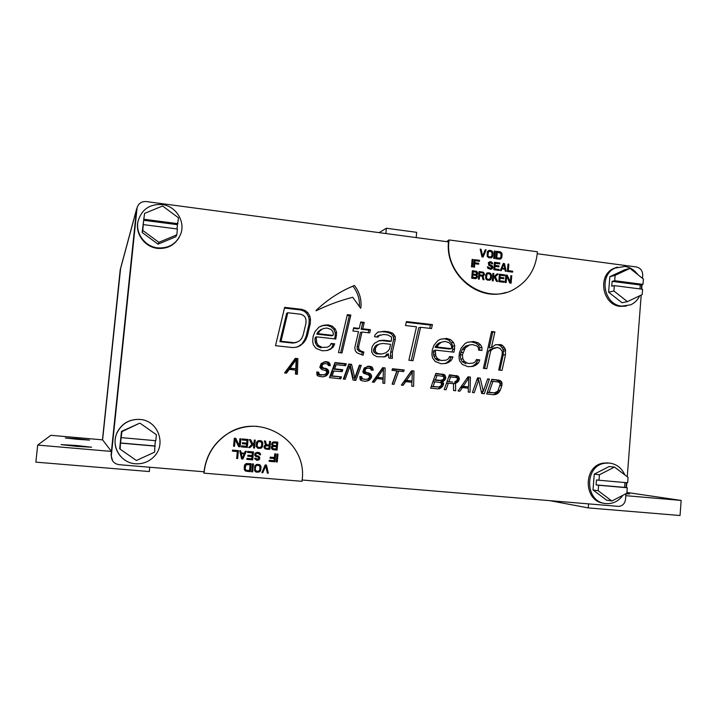 <?xml version="1.0" encoding="UTF-8"?>
<svg xmlns="http://www.w3.org/2000/svg" width="717" height="717" viewBox="0 0 717 717"><rect width="100%" height="100%" fill="white"/><g stroke="black" fill="none" stroke-linecap="round" stroke-linejoin="round"><path stroke-width="1.08" d="M120.438 268.893L102.594 439.853L50.871 435.3L37.687 445.087L35.85 462.142L149.324 471.544L149.763 467.251M120.187 270.094L102.468 439.844M639.734 295.762C637.709 300.002 634.653 303.031 630.566 304.859L621.738 306.123C603.848 304.85 598.516 275.445 614.845 268.149L624.821 266.437C630.144 267.253 634.473 269.986 637.807 274.62M626.371 306.069L620.304 306.401C602.459 305.137 597.136 275.803 613.438 268.534L617.436 267.082M641.536 284.712L641.545 289.121M629.974 268.391L643.373 279.047L642.961 284.389L640.272 284.999L612.139 281.351L614.711 280.714L615.123 275.346L629.974 268.391L624.561 269.816L609.844 276.699L608.625 292.195L621.997 302.726L627.402 301.633L613.904 290.985L608.625 292.195M613.904 290.985L614.326 285.617L611.753 286.226L612.139 281.351M615.123 275.346L609.844 276.699M639.976 288.924L640.272 284.999M614.326 285.617L642.593 289.265L642.181 294.606L627.402 301.633M614.711 280.714L642.961 284.389M622.858 495.295C619.398 500.206 614.836 502.976 609.163 503.585L606.286 503.576C584.794 502.859 583.772 465.494 605.148 463.209L609.441 463.065C616.539 464.007 621.666 467.95 624.83 474.887M604.081 503.253C583.154 501.577 582.885 465.279 603.741 463.074L608.025 462.931M626.479 482.684L626.049 487.596M598.184 490.742L598.605 485.257L596.087 484.898L596.481 479.915L599 480.247L599.43 474.771L614.487 467.063L609.172 466.516L594.25 474.143L593.004 489.953L606.555 500.116L611.852 501.004L598.184 490.742L593.004 489.953M599.43 474.771L594.25 474.143M614.487 467.063L628.065 477.343L627.644 482.792L599 480.247M596.087 484.898L624.624 487.399L624.991 482.559M624.624 487.399L627.267 487.766L626.846 493.224L611.852 501.004M627.267 487.766L598.605 485.257M135.432 463.765C120.841 463.012 110.723 446.341 116.898 433.122C121.657 423.622 129.347 419.06 139.976 419.436C157.857 420.359 166.792 444.137 154.012 456.639C148.903 461.82 142.71 464.195 135.432 463.765M120.528 456.299C114.801 449.308 113.555 441.564 116.79 433.059C121.54 423.586 129.212 419.042 139.806 419.418L140.505 419.499M120.519 442.954L121.917 431.625L139.591 423.218L121.469 431.419L119.685 448.725L120.106 449.129L120.519 442.954L154.863 445.965L155.401 440.659M154.863 445.965L154.648 452.113L136.418 460.502L120.106 449.129M121.917 431.625L121.469 431.419M140.227 423.335L156.414 434.726L155.804 440.695L121.29 437.63M155.257 446.144L120.725 443.115M157.659 247.876C144.951 246.612 135.146 233.204 138.103 221.024C141.706 209.391 149.701 203.897 162.105 204.542C175.889 205.994 185.649 221.535 180.702 234.065C176.4 243.932 168.719 248.539 157.659 247.876M179.151 237.408C174.312 245.438 167.07 249.086 157.444 248.36C144.762 247.096 134.984 233.724 137.942 221.589L138.408 219.805M144.574 213.388L162.598 206.003L178.542 217.843L177.44 224.672L143.642 220.28L144.574 213.388L142.145 232.469L158.045 244.174L175.79 236.762L176.812 234.844L158.878 242.328L142.808 230.489L142.145 232.469M158.045 244.174L158.878 242.328M142.808 230.489L143.642 220.28M177.009 228.956L177.44 224.672M143.418 224.618L177.404 229.001L176.812 234.844M143.974 219.259L177.95 223.677M447.731 241.799L448.537 241.378C444.701 273.159 477.432 301.929 505.888 292.455M449.048 239.944L537.418 251.775L537.311 253.002C535.635 268.633 528.411 280.419 515.64 288.351C486.807 307.019 444.334 277.515 448.941 241.19L449.048 239.944L446.557 241.638M509.796 283.018L506.677 276.081L506.139 282.552L505.252 282.444L505.879 275.023L507.197 275.185L510.334 281.969L510.863 275.66L511.741 275.767L511.122 283.188L509.796 283.018M499.964 278.25L499.749 280.786L504.159 281.342L504.078 282.292L498.79 281.62L499.417 274.19L504.705 274.871L504.625 275.812L500.215 275.247L500.045 277.309L503.863 277.793L503.782 278.743L499.919 278.268L499.749 280.786M494.533 277.398L493.404 278.375L493.188 280.912L492.301 280.795L492.938 273.356L493.816 273.473L493.511 277.112L497.06 273.885L498.234 274.037L495.33 276.708L497.607 281.467L496.433 281.324L494.533 277.398L493.404 278.375M486.843 273.06L489.397 272.899L491.217 274.261L491.342 278.115L490.132 280.042L487.578 280.195L485.75 278.841L485.633 274.987L486.843 273.06M482.989 279.621L482.093 276.135L479.574 275.812L479.288 279.146L478.4 279.038L479.037 271.573L483.321 272.281L484.262 273.527L484.127 275.113L483.007 275.928L484.029 279.747L482.989 279.621M477.459 274.261L476.644 274.961L477.432 276.341L476.671 278.169L475.281 278.635L471.714 278.187L472.351 270.712L476.653 271.429L477.647 273.804M512.637 272.146L507.358 271.465L507.986 264.053L508.864 264.17L508.317 270.632L512.709 271.196L512.637 272.146M500.314 270.551L503.289 263.435L504.463 263.596L506.193 271.313L505.306 271.196L504.885 269.225L501.945 268.848L501.201 270.668L500.314 270.551M495.017 266.357L494.802 268.884L499.22 269.449L499.14 270.399L493.843 269.717L494.47 262.288L499.767 262.978L499.686 263.928L495.277 263.345L495.097 265.407L498.924 265.899L498.844 266.849L494.972 266.365L494.802 268.884M492.597 263.318L492.704 263.811L491.817 263.695L490.114 262.673L488.976 263.811L492.633 266.365L492.462 268.418L490.446 269.278L487.847 268.301L487.372 266.805L490.527 268.328L491.979 267.074L488.707 265.209L488.331 262.601L490.195 261.732L491.656 262.081L492.552 263.336L492.203 262.628M478.615 264.223L474.762 263.722L474.457 267.217L473.57 267.1L474.206 259.644L479.548 260.334L479.467 261.284L475.012 260.71L474.842 262.772L478.696 263.273L478.615 264.223M472.127 259.366L473.014 259.482L472.378 266.948L471.481 266.832L472.127 259.366L473.014 259.482M495.814 258.712L496.442 251.291L501.255 252.402L502.106 254.589L501.344 258.317L499.346 259.169L495.814 258.712M494.38 251.013L495.268 251.129L494.64 258.55L493.753 258.434L494.38 251.013M488.295 250.69L490.849 250.547L492.669 251.909L492.785 255.754L491.584 257.672L489.03 257.815L487.21 256.462L487.3 251.837L488.913 250.448M485.239 249.803L486.126 249.919L483.124 257.045L481.941 256.883L480.202 249.131L481.089 249.247L482.613 256.014L485.239 249.803M506.094 282.543L506.677 276.081M511.078 283.179L511.741 275.767M511.696 275.785L510.863 275.678M507.197 275.185L510.334 281.969M507.152 275.203L505.879 275.041M504.159 281.342L499.704 280.795M503.737 278.734L503.863 277.793M503.818 277.811L500.045 277.309M500 277.318L500.215 275.247M504.58 275.812L504.705 274.871M504.66 274.88L499.417 274.208M504.033 282.283L504.114 281.36M493.144 280.903L493.359 278.393M497.553 281.467L495.33 276.708M495.286 276.717L498.234 274.037M498.19 274.055L497.042 273.903M493.816 273.473L493.511 277.112M493.771 273.491L492.938 273.383M488.214 272.756L487.426 272.827M489.505 280.284L490.132 280.042M490.087 280.06L490.778 279.487M490.733 279.496L491.127 278.886M491.082 278.904L491.342 278.115M491.297 278.133L491.539 275.74M491.495 275.758L491.459 274.925M491.414 274.943L491.217 274.261M491.172 274.27L490.679 273.553M490.634 273.562L490.123 273.159M490.078 273.168L489.397 272.899M489.353 272.917L488.169 272.765M479.574 275.812L479.243 279.146M483.984 279.747L483.007 275.928M482.962 275.946L483.625 275.687M483.581 275.704L484.127 275.113M484.083 275.131L484.316 274.656M484.271 274.674L484.369 274.019M484.325 274.037L484.262 273.527M484.217 273.544L483.867 272.836M483.823 272.854L483.321 272.281M483.276 272.299L482.595 272.03M482.55 272.048L479.037 271.591M476.016 278.572L477.316 277.147L476.957 274.835M476.913 274.853L477.414 274.279M477.603 273.822L477.701 273.168M477.656 273.186L477.594 272.675M477.549 272.684L477.199 271.985M477.155 271.994L476.653 271.429M476.608 271.447L475.918 271.178M475.873 271.187L472.351 270.739M512.592 272.137L512.709 271.196M512.664 271.214L508.317 270.632M508.272 270.641L508.864 264.17M508.819 264.179L507.986 264.071M504.463 263.596L503.28 263.462M501.165 270.659L501.945 268.848M506.139 271.304L504.418 263.605M499.22 269.449L494.757 268.902M498.799 266.841L498.924 265.899M498.88 265.917L495.097 265.407M495.053 265.424L495.277 263.345M499.641 263.919L499.767 262.978M499.722 262.996L494.47 262.305M499.095 270.399L499.175 269.467M492.651 263.811L492.552 263.336M492.158 262.646L491.656 262.081M491.611 262.099L490.93 261.822M490.885 261.839L490.195 261.732M490.15 261.741L489.55 261.822M490.527 268.328L491.136 268.248M490.482 268.346L489.344 268.176M489.308 268.194L488.77 267.943M488.725 267.961L488.367 267.405M488.322 267.423L488.259 266.912M488.214 266.93L487.381 266.823M491.19 269.216L491.817 268.974M491.772 268.992L492.462 268.418M492.418 268.436L492.812 267.826M492.767 267.844L492.875 267.038M492.83 267.047L492.633 266.365M492.588 266.374L492.095 265.657M492.05 265.666L491.53 265.263M491.486 265.281L490.813 265.003M490.769 265.021L489.926 264.896M489.039 264.322L488.976 263.811M488.958 263.506L489.191 263.031M489.146 263.049L489.657 262.78M474.421 267.208L474.762 263.722M478.571 264.214L478.696 263.273M478.651 263.291L474.842 262.772M474.797 262.789L475.012 260.71M479.422 261.284L479.548 260.334M479.503 260.352L474.206 259.662M472.333 266.939L472.978 259.5M499.973 251.757L496.442 251.308M500.09 259.115L500.708 258.873M500.663 258.891L501.344 258.317M501.3 258.335L501.694 257.726M501.649 257.744L501.909 256.955M501.864 256.973L502.106 254.589M502.061 254.607L502.025 253.782M501.981 253.8L501.783 253.119M501.739 253.128L501.255 252.402M501.21 252.42L500.69 252.017M500.645 252.025L499.928 251.775M494.596 258.55L495.268 251.129M495.223 251.147L494.38 251.04M489.666 250.385L488.869 250.466M490.966 257.914L491.584 257.672M491.539 257.69L492.229 257.116M492.185 257.134L492.57 256.525M492.525 256.543L492.785 255.754M492.74 255.772L492.991 253.388M492.946 253.406L492.911 252.572M492.866 252.59L492.669 251.909M492.624 251.918L492.131 251.192M492.086 251.21L491.566 250.798M491.521 250.816L490.849 250.547M490.804 250.565L489.621 250.403M483.088 257.036L486.126 249.919M486.081 249.937L485.23 249.821M481.089 249.247L482.613 256.014M481.053 249.265L480.211 249.157M487.058 274.046L486.413 278.124L487.659 279.245L489.451 279.316L487.614 279.263L486.368 278.142L486.476 275.113L487.524 273.786L487.013 274.064M482.469 275.22L479.61 274.88L479.861 272.478L479.655 274.862L482.424 275.238M472.691 277.345L475.971 277.604L472.646 277.362L472.888 274.961L472.646 277.362M472.933 274.019L473.166 271.788L472.933 274.019L475.756 274.387L476.769 273.527L475.989 272.146L473.166 271.788M502.097 268.248L503.827 264.143L502.097 268.248L504.786 268.579L503.827 264.143M496.729 257.896L497.248 252.348L496.729 257.896L499.982 258.165L501.031 256.838L500.878 253.316L497.248 252.348M488.51 251.676L487.865 255.745L489.111 256.865L490.894 256.946L489.066 256.883L487.82 255.763L487.927 252.743L488.985 251.416L488.465 251.694M489.451 279.316L490.455 277.999L490.562 274.969L489.317 273.858L487.524 273.786M482.926 275.122L483.482 273.912L483.106 273.06L479.861 272.478M475.971 277.604L476.527 276.386L476.151 275.534L472.888 274.961M472.978 274.011L475.756 274.387M475.801 274.369L476.258 274.27M502.142 268.239L504.786 268.579M496.773 257.878L499.382 258.245M499.426 258.228L500.027 258.147M490.894 256.946L491.907 255.637L492.014 252.617L490.769 251.497L488.985 251.416M112.587 460.789L111.063 455.241L136.589 209.436L137.476 206.568M257.618 426.4C245.77 425.566 234.88 428.605 224.95 435.524C212.841 444.567 205.869 456.648 204.04 471.75L204.184 471.822C206.012 456.693 212.994 444.603 225.12 435.551C257.573 410.348 307.71 439.96 302.135 480.014L302.009 481.331L204.058 473.157L204.184 471.822M235.803 438.374L239.227 445.669L239.899 438.75L240.885 438.831L240.114 446.772L238.636 446.637L235.194 439.512L234.531 446.279L233.545 446.189L234.325 438.239L235.803 438.374L239.227 445.669M246.747 443.106L247.007 440.408L242.095 439.969L242.194 438.956L248.082 439.485L247.311 447.417L241.423 446.888L241.521 445.875L246.433 446.315L246.648 444.119L242.391 443.742L242.489 442.73L246.747 443.106M252.769 443.823L254.024 442.739L254.284 440.05L255.261 440.139L254.499 448.053L253.522 447.964L253.89 444.092L249.928 447.641L248.62 447.533L251.873 444.585L249.391 439.602L250.699 439.727L252.769 443.823L250.672 439.718M258.398 448.394L261.203 448.134L257.609 448.161L256.139 446.332L256.552 442.12L258.335 440.588L261.266 440.847L262.467 441.977L262.574 446.055L261.221 448.143L262.323 446.879M265.505 441.063L266.464 444.71L269.225 444.961L269.556 441.43L270.533 441.52L269.78 449.416L265.093 448.824L264.062 447.551L264.223 445.866L265.46 444.961L264.367 440.964L265.505 441.063M271.528 446.521L272.415 445.75L271.573 444.325L272.415 442.362L273.93 441.824L277.811 442.183L277.058 450.061L272.388 449.478L271.367 448.197L271.528 446.521M232.505 450.106L238.411 450.626L237.641 458.575L236.655 458.486L237.336 451.558L232.407 451.118L232.505 450.106M246.281 451.325L242.893 459.032L241.575 458.916L239.729 450.742L240.715 450.832L241.172 452.911L244.443 453.207L245.295 451.235L246.281 451.325M252.124 455.582L252.384 452.884L247.49 452.445L247.589 451.432L253.468 451.952L252.698 459.884L246.818 459.373L246.917 458.36L251.819 458.781L252.025 456.595L247.786 456.218L247.885 455.205L252.124 455.582M254.786 458.701L254.669 458.181L255.655 458.271L257.528 459.283L258.792 458.029L258.228 457.132L255.978 456.595L254.768 455.474L254.983 453.278L257.215 452.284L260.083 453.216L260.585 454.793L259.608 454.703L258.416 453.413L256.444 453.404L255.548 454.175L256.238 455.6L258.487 456.137L259.688 457.258L259.5 459.283L256.614 460.224L254.786 458.701M270.184 457.159L274.396 457.527L274.745 453.834L275.713 453.915L274.961 461.811L269.135 461.309L269.225 460.296L274.091 460.717L274.297 458.539L270.085 458.172L270.184 457.159M276.26 461.918L277.201 461.999L276.26 461.927L277.013 454.031L277.981 454.121L277.228 462.008L277.954 454.112M251.174 463.747L250.412 471.687L245.062 470.719L244.21 469.285L244.372 465.889L245.008 464.41L246.415 463.514L251.174 463.747L250.412 471.687M251.721 471.795L252.68 471.876L251.712 471.795L252.483 463.863L253.46 463.944L252.698 471.876L253.442 463.944M255.808 471.974L259.411 471.929L256.614 472.207L254.607 470.845L254.75 465.925L256.543 464.383L259.473 464.634L260.683 465.754L260.782 469.841L259.429 471.938L260.146 471.32M261.822 472.646L262.78 472.727L261.822 472.646L265.182 464.957L266.482 465.064L268.319 473.202L267.351 473.112L265.738 466.014L262.798 472.736L265.738 466.014M203.745 471.768L204.058 473.157M233.545 446.189L234.531 446.279M234.513 446.27L235.194 439.512M238.636 446.637L240.114 446.772L240.867 438.831M242.095 439.96L247.007 440.408M242.391 443.733L246.648 444.119M241.423 446.888L247.311 447.417M247.293 447.408L248.064 439.485M248.629 447.525L249.928 447.641L253.89 444.092M253.522 447.964L254.499 448.053L255.243 440.13M262.305 446.879L262.816 443.536M262.789 443.527L262.727 442.676M262.709 442.676L261.884 441.242L260.459 440.605M266.446 444.71L265.487 441.063M265.873 449.066L269.78 449.416L270.506 441.52M273.168 449.711L277.058 450.061M277.04 450.052L277.793 442.174M236.655 458.486L237.623 458.566L238.394 450.626M232.407 451.118L237.336 451.558M241.575 458.916L242.893 459.032L246.254 451.316M240.697 450.832L241.172 452.911M247.49 452.445L252.384 452.884M247.786 456.218L252.025 456.595M246.818 459.364L252.698 459.884L253.442 451.952M256.596 460.215L257.43 460.287M257.412 460.287L258.783 459.902M258.756 459.893L259.5 459.283M259.473 459.274L259.724 458.62M259.706 458.62L259.106 456.532M259.088 456.523L257.842 455.904M256.856 455.815L255.781 455.214M255.763 455.214L255.503 454.686M255.485 454.677L255.548 454.175M255.53 454.175L256.444 453.404M256.426 453.404L257.116 453.296M257.098 453.287L258.416 453.413M259.608 454.703L260.585 454.793L260.486 454.103M260.468 454.094L260.083 453.216M260.056 453.216L259.312 452.642M259.294 452.633L258.505 452.4M256.758 456.828L257.753 456.917M255.781 458.62L256.552 459.194M270.085 458.163L274.297 458.539M269.135 461.3L274.961 461.811M274.943 461.802L275.695 453.915M245.68 471.114L250.385 471.678M260.128 471.311L260.54 470.675M260.513 470.666L260.782 469.841M260.755 469.832L261.024 467.314M261.006 467.305L260.943 466.453M260.916 466.453L260.092 465.028L258.676 464.392M267.351 473.112L268.319 473.202M268.301 473.193L266.464 465.064M257.887 441.905L257.036 445.562L257.394 446.781L258.487 447.39L257.116 446.243L257.26 443.034L258.38 441.609L260.352 441.618L257.86 441.896M266.043 445.687L264.923 447.112L265.801 448.215L264.905 447.112L265.523 445.813L269.126 445.965L266.025 445.687M273.168 442.945L272.541 444.235L272.944 445.123L273.437 445.338L272.541 444.235L273.15 442.936L276.744 443.097L273.15 442.936M273.338 446.341L272.218 447.596L273.114 448.69L272.218 447.596L272.818 446.467L276.386 446.619L273.311 446.341M242.283 458.288L241.253 453.601L244.219 453.861L241.27 453.601L242.301 458.297L244.219 453.861M245.958 464.831L245.106 468.515L245.465 469.734L246.585 470.343L245.187 469.196L245.564 465.306L247.132 464.419L250.081 464.67L245.94 464.831M256.605 465.405L255.485 466.839L255.243 469.375L256.05 470.97L256.713 471.194L255.593 470.585L255.216 469.366L255.691 466.175L256.587 465.396L258.577 465.405L256.587 465.396M258.505 447.39L260.477 447.399L261.597 445.965L261.741 442.756L260.37 441.618M265.801 448.215L268.884 448.483L269.126 445.965M273.437 445.338L276.502 445.615L276.744 443.097M273.114 448.69L276.188 448.967L276.412 446.619M246.585 470.343L249.525 470.594L250.099 464.679M256.713 471.194L258.685 471.194L259.805 469.76L259.948 466.543L258.577 465.405M354.467 285.483C359.405 291.918 361.574 299.177 360.965 307.235L360.633 308.247L352.737 297.286C340.163 300.504 327.956 304.994 316.107 310.766L316.314 310.219C327.606 299.482 340.324 291.236 354.467 285.483L348.121 288.27M359.486 306.661C359.791 299.061 357.604 292.231 352.952 286.182M136.938 208.414L111.341 455.483L137.081 207.903C138.417 203.44 141.464 201.325 146.241 201.558L448.492 241.898M537.248 253.746L636.364 266.975C640.532 267.988 642.656 270.793 642.719 275.4L642.495 278.348M642.011 284.604L641.661 289.139M641.204 295.063L627.25 476.724M626.792 482.711L626.416 487.65M625.95 493.69L625.52 499.319C624.91 503.433 622.706 505.799 618.914 506.417L302.135 479.996M204.04 471.786L119.049 464.679C113.904 463.729 111.332 460.664 111.341 455.483M486.709 393.974L491.79 379.365L498.88 380.118L501.21 381.336L501.963 382.699L501.873 385.585L500.269 390.236L498.414 392.943L496.8 394.063L493.816 394.717L486.709 393.974M481.663 393.454L478.687 379.893L474.224 392.674L472.44 392.495L477.549 377.841L480.229 378.128L483.312 391.365L487.641 378.917L489.424 379.105L484.342 393.732L481.663 393.454M458.082 390.998L468.013 376.819L470.397 377.07L470.047 392.244L468.255 392.056L468.371 388.184L462.393 387.556L459.875 391.186L458.082 390.998M453.574 390.532L453.485 383.703L448.367 383.165L446.055 389.743L444.244 389.555L449.425 374.83L458.029 376.075L459.355 378.486L458.262 381.605L455.501 383.263L455.68 390.747L453.574 390.532M444.728 380.18L442.676 381.587L443.599 384.285L441.063 387.924L437.899 388.901L430.63 388.148L435.855 373.378L444.504 374.624L445.804 378.011L444.728 380.18L442.739 380.351L443.366 379.454L445.365 379.266M401.35 385.101L411.54 370.77L413.978 371.03L413.592 386.373L411.755 386.185L411.89 382.269L405.768 381.623L403.187 385.289L401.35 385.101M391.966 370.322L392.531 368.735L404.2 369.99L403.635 371.567L398.733 371.039L393.974 384.33L392.127 384.142L396.886 370.841L391.966 370.322M372.347 382.08L382.663 367.678L385.137 367.946L384.724 383.371L382.878 383.174L383.003 379.239L376.819 378.594L374.211 382.278L372.347 382.08M373.091 369.291L373.055 370.277L371.191 370.08L370.725 368.708L368.045 368.099L365.831 368.852L364.944 370.411L365.616 372.132L370.752 373.996L371.693 376.73L370.044 379.535L368.341 380.673L365.195 381.336L361.269 380.602L360.051 379.481L359.844 376.479L361.709 376.676L362.264 378.719L365.885 379.427L368.413 378.701L369.721 376.855L368.735 375.099L363.6 373.243L362.811 371.836L364.191 368.018L368.726 366.19L371.72 366.844L372.616 367.929L373.091 369.291L371.469 369.533L370.994 368.171L372.616 367.929M353.033 380.073L349.959 366.172L345.209 379.257L343.326 379.06L348.776 364.057L351.59 364.353L354.781 377.94L359.396 365.195L361.26 365.392L355.847 380.368L353.033 380.073M333.934 370.77L332.07 375.896L341.507 376.882L340.808 378.8L329.479 377.626L334.964 362.578L346.266 363.788L345.576 365.697L336.156 364.693L334.633 368.852L342.807 369.721L342.108 371.639L332.527 371.003L330.662 376.102L332.07 375.896M330.25 364.729L330.214 365.724L328.323 365.527L327.839 364.146L325.115 363.519L322.874 364.281L321.969 365.849L322.65 367.588L327.866 369.47L328.825 372.231L327.14 375.054L325.41 376.201L322.211 376.864L318.205 376.12L316.977 374.991L316.771 371.962L318.671 372.168L319.226 374.22L320.382 374.677L324.29 374.749L326.459 373.315L326.809 372.356L325.814 370.581L321.628 369.479L319.8 367.283L321.207 363.438L325.823 361.601L328.861 362.255L330.25 364.729L328.852 364.998L328.377 363.627L329.775 363.349M284.595 372.957L295.323 358.33L297.878 358.608L297.403 374.292L295.485 374.086L295.637 370.089L289.238 369.416L286.522 373.154L284.595 372.957M492.427 349.251L490.742 350.667L486.753 368.726L483.419 368.368L491.575 331.496L494.9 331.881L491.441 347.53L495.456 344.778L500.932 344.599L502.742 345.612L505.36 349.116L505.485 354.736L502.043 370.393L498.727 370.035L502.178 354.359L502.205 351.16L500.072 348.516L497.589 347.431L490.195 349.591L494.757 347.906M459.651 360.911L459.014 357.604L459.4 352.791L461.13 348.139L464.876 343.712L467.242 342.368L473.623 341.48L478.131 342.807L480.462 344.68L481.941 347.261L481.914 350.479L478.571 350.102L478.427 347.664L476.769 345.872L472.261 344.554L469.402 345.038L465.342 347.808L462.411 354.745L462.877 358.841L464.365 361.431L468.049 363.456L472.924 363.178L475.281 361.825L476.473 359.54L479.816 359.907L478.454 362.981L475.918 365.123L472.888 366.405L468.013 366.683L462.322 364.442L459.651 360.911M432.557 357.935L431.912 354.61L432.306 349.771L434.063 345.092L437.854 340.647L440.247 339.293L446.7 338.406L450.581 339.661L453.431 342.412L454.739 345.8L454.004 352.19L435.712 350.147L435.353 351.733L435.819 355.856L437.316 358.455L441.036 360.49L445.965 360.221L448.349 358.858L449.559 356.564L452.938 356.932L451.558 360.024L448.994 362.175L445.929 363.465L441.009 363.734L435.246 361.485L432.557 357.935M405.517 325.536L406.422 321.566L432.414 324.595L431.517 328.547L420.601 327.284L413.01 360.687L408.887 360.239L416.496 326.809L405.517 325.536M392.414 351.877L392.333 358.428L388.874 358.052L388.399 353.893L387.341 355.426L384.895 356.797L377.061 356.761L373.252 354.7L371.711 352.065L371.756 348.776L372.311 346.365L374.444 343.309L379.365 340.575L383.712 340.243L391.339 341.095L391.563 337.026L387.772 334.956L383.613 334.481L379.078 335.61L378.011 337.133L374.534 336.739L374.901 335.135L377.725 332.177L384.348 331.29L388.506 331.765L392.477 333.038L394.18 334.866L395.201 336.623L395.345 339.087L392.414 351.877L390.693 352.208L393.606 339.5L395.345 339.087M358.796 348.991L360.526 350.837L363.842 352.02L363.098 355.238L357.165 352.943L355.426 351.097L354.772 347.718L358.509 331.63L352.898 330.994L353.642 327.777L359.253 328.422L360.741 321.996L364.236 322.399L362.757 328.816L370.438 329.695L369.694 332.903L362.004 332.034L358.652 346.499L358.796 348.991L357.254 349.349L357.111 346.867L358.652 346.499M347.315 314.664L350.828 315.077L342.009 352.943L338.478 352.558L347.315 314.664M313.338 344.814L312.675 341.409L313.105 336.461L314.96 331.675L318.957 327.14L323.797 325.195L328.243 324.882L332.303 326.172L335.278 328.995L336.64 332.464L335.834 338.998L316.672 336.865L316.287 338.478L316.762 342.699L318.321 345.361L322.211 347.458L327.382 347.189L329.883 345.809L331.164 343.461L334.705 343.846L333.244 347.01L330.546 349.197L327.328 350.505L322.166 350.774L316.134 348.453L313.338 344.814M275.507 345.693L284.649 307.36L301.893 309.368L305.272 310.595L307.754 312.549L309.843 316.116L310.506 319.522L310.264 323.654L307.387 335.825L305.72 339.804L303.515 342.896L299.876 345.836L296.623 347.153L292.832 347.575L275.507 345.693M323.233 307.459L315.991 310.757M498.88 380.118L491.647 379.768M493.215 394.655L495.402 394.556M493.179 394.646L496.8 394.063M494.551 394.162L496.155 393.041L498.414 392.943M496.155 393.041L497.168 391.867L499.435 391.76M498.324 390.344L500.269 390.236M500 385.701L501.873 385.585M500.242 384.124L499.31 382.421L498.234 381.982L492.92 381.417L489.137 392.298L494.47 392.853L497.768 391.267L500.242 384.124L502.115 384.007M499.722 382.86L501.963 382.699M499.615 382.753L498.933 381.507L501.21 381.336M498.933 381.507L497.974 380.763L500.242 380.593M497.974 380.763L496.612 380.297M476.778 380.055L478.687 379.893M482.254 393.516L482.998 391.383M487.524 379.266L489.424 379.105M481.232 391.473L483.312 391.365M478.427 379.92L478.06 378.307L480.229 378.128M478.06 378.307L477.405 378.244M470.397 377.07L467.735 377.205M460.395 387.691L462.393 387.556M468.031 388.148L468.058 386.929M468.255 378.235L468.282 377.267M448.367 383.165L446.44 383.317M453.619 390.532L453.511 385.629M453.467 383.703L455.501 383.263M453.458 383.425L456.926 382.761M454.874 382.932L456.2 381.776L458.262 381.605M456.2 381.776L456.828 380.879L458.889 380.7M457.401 379.625L459.328 379.454M457.554 378.648L459.355 378.486M456.872 377.447L458.898 377.142M456.837 377.33L455.967 376.273L458.029 376.075M455.967 376.273L454.587 375.798L456.639 375.6M454.587 375.798L449.281 375.233M442.676 381.587L440.686 381.758L443.384 381.336M441.403 381.507L442.739 380.351M443.366 379.454L443.554 378.917M443.868 378.2L445.804 378.011M443.913 377.232L445.84 377.043M443.644 376.676L443.384 375.896L445.374 375.69M443.384 375.896L442.506 374.83L444.504 374.624M442.506 374.83L441.116 374.364L443.106 374.149M441.116 374.364L435.712 373.781M437.612 388.865L439.521 388.739M437.567 388.865L441.063 387.924M439.091 388.058L440.435 386.902L442.407 386.768M440.435 386.902L441.063 385.997L443.043 385.854M441.063 385.997L441.233 385.513M441.663 384.437L443.599 384.285M441.708 383.47L443.626 383.317M441.502 383.066L441.179 382.134L443.169 381.964M441.179 382.134L440.686 381.758M413.978 371.03L411.262 371.164M401.628 385.128L403.976 381.794L405.768 381.623M411.764 386.185L411.8 384.939M411.872 382.26L411.899 380.978M412.123 372.186L412.15 371.263M404.2 369.99L392.387 369.147M392.36 384.16L396.976 371.272L398.733 371.039M401.995 371.388L402.416 370.223M385.137 367.946L382.385 368.081M372.804 382.125L375.179 378.782L376.819 378.594M383.057 383.192L383.362 371.729M383.434 369.085L383.452 368.197M371.451 370.106L371.469 369.533M370.994 368.171L370.106 367.095L371.72 366.844M370.106 367.095L368.672 366.611L370.286 366.36M368.672 366.611L367.149 366.45M367.185 366.441L368.726 366.19M363.402 379.168L365.885 379.427M361.825 379.356L360.705 378.908L362.264 378.719M360.705 378.908L360.113 377.859L361.682 377.662M360.113 377.859L360.149 376.873L361.709 376.676M365.383 381.319L368.341 380.673M366.745 380.852L370.044 379.535M368.439 379.714L369.515 378.513L371.119 378.325M369.515 378.513L370.08 376.936L371.693 376.73M370.08 376.936L369.918 375.6L371.531 375.394M369.918 375.6L369.138 374.211L370.752 373.996M369.138 374.211L368.135 373.449L369.739 373.225M368.135 373.449L366.701 372.965L368.296 372.741M366.701 372.965L364.845 372.768L366.432 372.544M364.845 372.768L364.03 372.356L365.616 372.132M364.03 372.356L363.331 371.621L364.908 371.397M363.331 371.621L363.367 370.644L364.944 370.411M363.367 370.644L363.6 370.008L365.177 369.775M363.6 370.008L364.245 369.094L365.831 368.852M364.245 369.094L366.996 368.314M365.401 368.565L368.045 368.099M343.846 379.123L348.453 366.423L349.959 366.172M354.431 380.216L359.701 365.652L361.26 365.392M359.701 365.652L359.244 365.607M351.59 364.353L350.084 364.621L353.257 378.128L354.781 377.94M350.084 364.621L348.623 364.469M341.507 376.882L330.662 376.102M340.79 371.496L341.346 369.954L342.807 369.721M341.346 369.954L333.217 369.094L334.633 368.852M333.217 369.094L334.722 364.962L336.156 364.693M344.241 365.562L344.787 364.057L346.266 363.788M344.787 364.057L334.812 362.99M339.482 378.666L340.055 377.079M328.834 365.58L328.852 364.998M328.377 363.627L327.472 362.533L328.861 362.255M327.472 362.533L326.02 362.049L327.4 361.762M326.02 362.049L324.451 361.879L325.823 361.601M324.451 361.879L323.941 361.951M322.928 374.964L324.29 374.749M321.557 375.152L319.038 374.892L320.382 374.677M319.038 374.892L317.891 374.435L319.226 374.22M317.891 374.435L317.299 373.378L318.635 373.163M317.299 373.378L317.335 372.392L318.671 372.168M317.335 372.392L316.726 372.329M322.847 376.81L325.41 376.201M324.039 376.407L327.14 375.054M325.76 375.26L326.853 374.05L328.234 373.835M326.853 374.05L327.436 372.455L328.825 372.231M327.436 372.455L327.275 371.119L328.655 370.886M327.275 371.119L326.486 369.712L327.866 369.47M326.486 369.712L325.455 368.941L326.835 368.69M325.455 368.941L324.003 368.457L325.375 368.206M324.003 368.457L322.121 368.251L323.475 368.009M322.121 368.251L321.288 367.839L322.65 367.588M321.288 367.839L320.58 367.095L321.933 366.844M320.58 367.095L320.616 366.109L321.969 365.849M320.616 366.109L322.202 365.204M320.849 365.473L321.512 364.55L322.874 364.281M321.512 364.55L324.057 363.734M322.695 364.012L325.115 363.519M297.878 358.608L295.028 358.733M285.59 373.064L288.064 369.658L289.238 369.416M296.202 374.166L296.659 358.912M484.656 368.502L488.528 351.007L490.742 350.667M488.528 351.007L490.195 349.591M492.516 348.265L497.589 347.431M499.866 370.16L503.191 355.049L505.485 354.736M503.191 355.049L503.388 351.088L505.682 350.747M503.388 351.088L503.065 349.457L505.36 349.116M503.065 349.457L502.097 347.754L504.383 347.395M502.097 347.754L500.466 345.97L502.742 345.612M500.466 345.97L498.656 344.967L500.932 344.599M498.656 344.967L496.065 344.671M494.9 331.881L492.66 332.321L489.218 347.888L491.441 347.53M492.66 332.321L491.432 332.177M471.114 366.512L475.918 365.123M473.776 365.383L476.294 363.25L478.454 362.981M476.294 363.25L477.647 360.194L479.816 359.907M477.647 360.194L476.213 360.033M468.049 363.456L472.924 363.178M465.942 363.725L462.277 361.709L464.365 361.431M462.277 361.709L460.798 359.136L462.877 358.841M460.798 359.136L460.332 355.067L462.411 354.745M460.332 355.067L460.861 352.71L462.94 352.379M460.861 352.71L462.232 349.645L464.32 349.304M462.232 349.645L463.245 348.157L465.342 347.808M463.245 348.157L465.772 346.033L467.887 345.666M465.772 346.033L469.402 345.038M479.736 350.237L479.763 347.62L481.941 347.261M479.763 347.62L478.293 345.047L480.462 344.68M478.293 345.047L475.98 343.183L478.131 342.807M475.98 343.183L471.49 341.875L473.623 341.48M471.49 341.875L468.183 342.126M444.37 363.555L448.994 362.175M446.987 362.452L449.532 360.31L451.558 360.024M449.532 360.31L450.912 357.236L452.938 356.932M450.912 357.236L449.299 357.057M441.036 360.49L445.965 360.221M439.064 360.776L436.545 359.692L438.499 359.396M436.545 359.692L435.371 358.751L437.316 358.455M435.371 358.751L433.875 356.161L435.819 355.856M433.875 356.161L433.552 354.512L435.497 354.189M433.552 354.512L433.409 352.074L435.353 351.733M433.409 352.074L433.767 350.496L435.712 350.147M452.086 351.975L452.669 349.376L454.712 349.036M452.669 349.376L452.705 346.168L454.739 345.8M452.705 346.168L451.396 342.798L453.431 342.412M451.396 342.798L448.564 340.055L450.581 339.661M448.564 340.055L444.701 338.809L446.7 338.406M444.701 338.809L441.027 339.096M432.414 324.595L430.487 325.079L406.261 322.256M411.289 360.499L418.737 327.75L420.601 327.284M429.743 328.341L430.487 325.079M390.586 358.24L390.469 356.268L392.19 355.955M390.469 356.268L390.693 352.208M393.606 339.5L393.463 337.035L395.201 336.623M393.463 337.035L392.459 335.296L394.18 334.866M392.459 335.296L390.756 333.477L392.477 333.038M390.756 333.477L386.804 332.204L388.506 331.765M386.804 332.204L382.672 331.738L384.348 331.29M382.672 331.738L378.28 331.953M376.757 336.99L377.429 336.04L379.078 335.61M377.429 336.04L380.655 334.964M383.712 340.243L382.036 340.638L389.618 341.489L391.339 341.095M382.036 340.638L378.54 340.907M383.47 356.958L387.341 355.426M385.647 355.74L386.705 354.225L388.399 353.893M363.842 352.02L362.273 352.361L358.975 351.178L360.526 350.837M358.975 351.178L357.254 349.349M357.111 346.867L360.445 332.482L362.004 332.034M368.233 332.742L368.834 330.161L370.438 329.695M368.834 330.161L361.189 329.282L362.757 328.816M361.189 329.282L362.668 322.901L364.236 322.399M362.668 322.901L360.588 322.668M353.499 328.404L357.702 328.888L359.253 328.422M361.709 354.798L362.273 352.361M340.665 352.791L349.331 315.623L350.828 315.077M349.331 315.623L347.153 315.363M326.728 350.541L330.546 349.197M329.148 349.555L333.244 347.01M331.828 347.369L333.288 344.232L334.705 343.846M333.288 344.232L330.887 343.972M322.211 347.458L327.382 347.189M320.866 347.817L318.223 346.705L319.558 346.329M318.223 346.705L316.995 345.737L318.321 345.361M316.995 345.737L315.435 343.084L316.762 342.699M315.435 343.084L315.113 341.4L316.43 340.996M315.113 341.4L314.969 338.899L316.287 338.478M314.969 338.899L315.346 337.286L316.672 336.865M334.543 338.854L335.171 336.201L336.596 335.771M335.171 336.201L335.215 332.912L336.64 332.464M335.215 332.912L333.853 329.462L335.278 328.995M333.853 329.462L330.904 326.656L332.303 326.172M330.904 326.656L326.862 325.366L328.243 324.882M326.862 325.366L322.435 325.688L323.797 325.195M322.435 325.688L320.947 326.047M301.893 309.368L300.647 309.95L284.479 308.068M296.202 347.198L299.876 345.836M298.648 346.212L303.515 342.896M302.269 343.291L304.456 340.216L305.72 339.804M304.456 340.216L306.123 336.255L307.387 335.825M306.123 336.255L308.973 324.156L310.264 323.654M308.973 324.156L309.215 320.042L310.506 319.522M309.215 320.042L308.561 316.663L309.843 316.116M308.561 316.663L306.482 313.114L307.754 312.549M306.482 313.114L304.017 311.169L305.272 310.595M304.017 311.169L300.647 309.95M494.47 392.853L487.246 392.441M468.515 386.902L468.775 378.191L463.128 386.338L468.515 386.902L461.228 386.499M452.696 382.053L447.094 381.462L452.696 382.053M433.122 386.445L438.867 387.046L431.186 386.588L432.844 381.901L434.78 381.731L433.122 386.445L431.186 386.588M433.507 380.028L435.049 375.654L437.003 375.448L435.452 379.849L433.507 380.028L439.216 380.628L443.034 379.669L443.886 378.137L443.536 376.47L437.003 375.448M404.729 380.566L410.483 372.383L412.311 372.168L406.521 380.395L404.729 380.566L412.033 380.969L412.311 372.168M375.941 377.545L381.776 369.318L383.452 369.085L377.581 377.348L375.941 377.545L383.156 377.94L383.452 369.085M288.852 368.404L294.911 360.051L296.121 359.755L290.035 368.153L288.852 368.404L295.789 368.762L296.121 359.755M436.357 345.128L438.32 344.76L437.101 347.055L451.334 348.65L449.308 349L435.156 347.413L436.357 345.128L438.921 342.995L442.425 341.973L438.921 342.995M378.442 344.581L376.676 346.024L375.43 348.354L375.385 351.644L377.796 353.553L381.973 354.01L376.156 353.884L373.754 351.984L373.423 350.308L375.036 346.392L376.792 344.958L380.01 343.936L376.792 344.958M318.097 331.801L319.432 331.353L318.142 333.701L333.055 335.377L331.648 335.807L316.815 334.14L318.097 331.801L320.786 329.632L323.743 328.511L320.786 329.632M279.89 341.659L286.648 313.302L287.804 312.737L281.019 341.256L279.89 341.659L292.796 343.084L295.843 342.583L299.598 340.799L301.606 338.514L303.094 335.341L305.971 323.17L306.025 319.845L305.173 317.246L303.408 315.372L300.737 314.234L287.804 312.737M492.92 381.417L491.028 381.561M489.137 392.298L487.264 392.387M468.775 378.191L466.937 378.352M463.128 386.338L461.255 386.463M454.739 381.883L457.204 380.198L457.177 377.599L448.743 376.775M450.679 376.586L449.03 381.283M438.867 387.046L441.34 385.352L441.322 382.744L434.78 381.731M435.452 379.849L441.197 380.449M406.521 380.395L412.033 380.969M377.581 377.348L383.156 377.94M290.035 368.153L295.789 368.762M437.28 346.266L435.327 346.625M437.101 347.055L435.156 347.413M451.334 348.65L451.692 347.073L450.868 344.554L449.192 342.744L445.311 341.489L442.425 341.973M440.892 342.609L438.32 344.76M381.973 354.01L385.809 352.791L388.444 350.613L389.501 349.089L390.604 344.294L382.977 343.443L380.01 343.936M376.676 346.024L375.036 346.392M375.43 348.354L373.799 348.713M375.054 349.959L373.423 350.308M375.385 351.644L373.754 351.984M377.796 353.553L376.156 353.884M318.339 332.885L317.004 333.333M318.142 333.701L316.815 334.14M333.055 335.377L333.432 333.755L332.589 331.173L330.842 329.318L326.773 328.027L323.743 328.511M322.13 329.166L319.432 331.353M281.019 341.256L293.988 342.69L292.796 343.084M293.988 342.69L297.062 342.188M76.334 446.35L91.579 447.229L76.468 445.481L61.133 444.603L76.334 446.35M625.941 493.807L629.598 493.959L626.497 493.404M77.445 439.315L89.553 440.104L77.526 438.768L65.364 437.979L77.445 439.315M385.889 233.545L386.373 228.248L416.667 232.326L416.192 237.587M137.449 206.639L136.508 209.651L111.413 451.423L37.687 445.087M625.798 495.671L681.15 500.43L680.039 515.514L588.245 507.905L588.558 503.961M120.653 268.05L102.594 439.853L111.413 451.423M379.105 232.64L386.373 228.248M681.15 500.43L626.9 492.462M588.245 507.905L550.324 500.762M448.941 241.19L448.645 240.132M204.04 471.75L203.915 473.086M136.956 208.692L136.562 210.153M120.384 269.287L136.508 209.651M120.438 268.911L120.268 269.547M614.845 268.149L613.438 268.534M605.148 463.209L603.741 463.074M138.103 221.024L137.942 221.589M137.081 207.903L136.678 209.373M136.633 208.871L120.474 268.732"/></g></svg>
